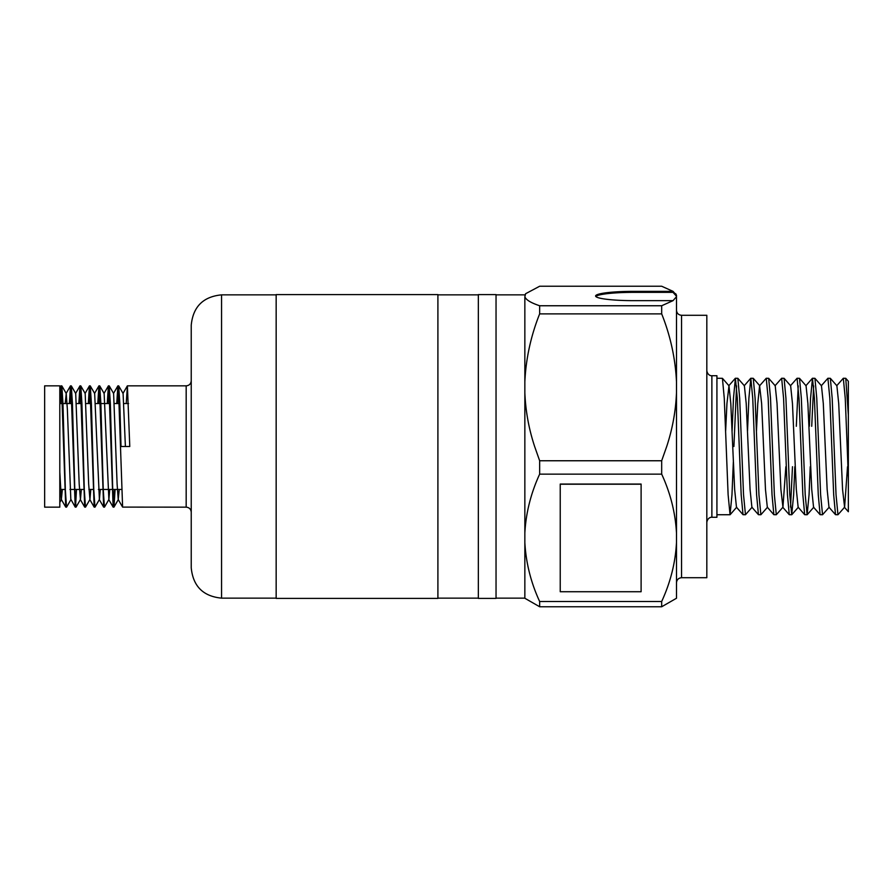 <?xml version="1.0" encoding="UTF-8"?>
<svg xmlns="http://www.w3.org/2000/svg" width="893" height="893" viewBox="0 0 893 893"><rect width="100%" height="100%" fill="white"/><g stroke="black" fill="none" stroke-linecap="round" stroke-linejoin="round"><path stroke-width="1.34" d="M191.236 446.5L191.236 325.186C193.033 306.768 203.146 296.655 221.564 294.857L221.564 598.143C203.146 596.345 193.033 586.232 191.236 567.814L191.236 446.5M116.749 403.536L117.865 385.899L118.512 390.464L122.609 507.101L186.179 507.157L186.179 385.843C189.249 385.542 190.935 383.856 191.236 380.786M117.463 403.536L118.289 387.629M117.921 385.843L118.713 385.899L119.829 403.614L121.013 446.5L129.775 446.5L127.398 385.843L186.179 385.843M126.226 403.536L127.398 385.843M44.65 446.5L44.65 385.843L59.809 385.843L59.809 507.157L44.65 507.157L44.65 446.5M59.876 403.536L61.003 385.899L61.65 390.464L65.736 507.101L66.584 507.101L70.971 499.511L75.213 507.101L76.061 507.101L80.448 499.511L81.33 489.464M60.601 403.536L61.416 387.629M61.059 385.843L61.84 385.899L62.968 403.614L65.334 489.386L66.517 507.157M69.353 403.536L70.48 385.899L71.127 390.464L75.213 507.101M70.078 403.536L70.904 387.629M70.536 385.843L71.317 385.899L72.445 403.614L74.811 489.386L75.994 507.157M78.83 403.536L79.957 385.899L80.604 390.464L84.69 507.101L85.538 507.101L89.925 499.511L90.807 489.464M79.555 403.536L80.381 387.629M80.013 385.843L80.794 385.899L81.922 403.614L84.288 489.386L85.471 507.157M88.307 403.536L89.434 385.899L90.081 390.464L94.167 507.101L95.015 507.101L99.402 499.511L100.284 489.464M89.032 403.536L89.858 387.629M89.49 385.843L90.271 385.899L91.399 403.614L93.765 489.386L94.959 507.157M97.783 403.536L98.911 385.899L99.558 390.464L103.644 507.101L104.492 507.101L108.879 499.511L109.761 489.464M98.509 403.536L99.335 387.629M98.967 385.843L99.748 385.899L100.876 403.614L103.242 489.386L104.436 507.157M107.26 403.536L108.388 385.899L109.035 390.464L113.132 507.101L113.969 507.101L115.097 489.464M107.986 403.536L108.812 387.629M108.444 385.843L109.225 385.899L110.352 403.614L112.73 489.386L113.913 507.157M75.637 505.371L76.463 489.464M113.545 505.371L114.371 489.464M437.905 446.5L437.905 294.601L276.16 294.601L276.16 598.399L437.905 598.399L437.905 446.5M496.039 446.5L496.039 294.601L478.347 294.601L478.347 598.399L496.039 598.399L496.039 446.5M741.603 446.5L739.683 398.245L737.841 378.319L735.397 378.264L737.328 398.245L741.179 494.755L743.021 514.681L745.465 514.736L743.534 494.755L741.603 446.5M736.58 385.888L733.901 446.5M732.104 431.029L733.477 398.245L735.397 378.264M733.343 461.971L731.97 494.755L730.05 514.736L728.119 494.755L724.268 398.245L722.426 378.319L716.923 378.264M848.35 415.156L845.76 378.319L843.316 378.264L845.247 398.245L847.178 446.5L848.35 477.844L848.35 511.734L848.35 381.266L845.76 378.319M836.685 385.787L843.316 378.264M834.107 446.5L832.187 398.245L830.345 378.319L827.9 378.264L829.831 398.245L833.682 494.755L835.513 514.681L837.958 514.736L836.038 494.755L834.107 446.5M821.27 385.787L827.9 378.264M818.691 446.5L816.76 398.245L814.929 378.319L812.485 378.264L814.416 398.245L818.267 494.755L820.098 514.681L822.542 514.736L820.622 494.755L818.691 446.5M813.657 385.888L811.715 426.285M809.359 426.285L810.554 398.245L812.485 378.264M803.276 446.5L801.345 398.245L799.514 378.319L797.069 378.264L799.001 398.245L802.852 494.755L804.682 514.681L807.127 514.736L805.207 494.755L803.276 446.5M798.242 385.888L796.299 426.285M790.428 385.787L797.069 378.264M787.86 446.5L785.929 398.245L784.099 378.319L781.654 378.264L783.574 398.245L787.436 494.755L789.267 514.681L791.711 514.736L789.78 494.755L787.86 446.5M775.012 385.787L781.654 378.264M772.445 446.5L770.514 398.245L768.683 378.319L766.239 378.264L768.159 398.245L772.021 494.755L773.851 514.681L776.296 514.736L774.365 494.755L772.445 446.5M773.851 514.681L767.31 507.213L765.48 489.476L761.629 403.524L759.597 385.787L766.239 378.264M757.03 446.5L755.098 398.245L753.268 378.319L750.823 378.264L752.743 398.245L756.594 494.755L758.436 514.681L760.881 514.736L758.95 494.755L757.03 446.5M747.519 431.029L748.892 398.245L750.823 378.264M847.524 466.715L844.599 507.213L837.958 514.736M829.184 507.213L822.542 514.736M810.252 466.715L809.058 494.755L807.127 514.736M794.837 466.715L793.643 494.755L791.711 514.736M790.539 507.112L792.482 466.715M785.851 466.715L782.938 507.213L776.296 514.736M767.511 507.213L760.881 514.736M752.096 507.213L745.465 514.736M711.877 517.27L711.877 375.73L716.923 375.73L716.923 517.27L711.877 517.27C712.101 517.069 707.702 517.014 706.821 522.316M681.549 577.715L681.549 315.285L706.821 315.285L706.821 577.715L681.549 577.715C678.479 578.017 676.794 579.702 676.492 582.772M524.85 533.099L524.85 392.764C525.609 411.148 528.868 429.064 534.639 446.5L539.651 460.755L661.68 460.755L661.68 474.138C670.431 493.092 675.376 512.749 676.492 533.099L676.492 542.542C675.443 562.612 670.509 582.269 661.68 601.502L539.651 601.502C530.9 582.549 525.966 562.891 524.85 542.542L524.85 533.099C525.899 513.017 530.833 493.371 539.651 474.138L661.68 474.138M524.85 392.764L524.85 381.869C525.91 358.618 530.855 335.958 539.651 313.878L661.68 313.878C670.453 335.813 675.387 358.484 676.492 381.869L676.492 533.099M676.492 392.764C675.744 411.037 672.485 428.953 666.703 446.5L661.68 460.755M641.107 484.062L560.235 484.062L560.235 591.724L641.107 591.724L641.107 484.062M539.651 286.24L661.68 286.24L673.032 291.352L633.606 291.352A37.986 4.644 0 0 0 595.609 295.996A37.986 4.644 0 0 0 633.606 300.651L673.032 300.651L661.68 305.752L539.651 305.752C530.855 302.827 525.921 299.814 524.85 296.722L525.631 293.708L539.651 286.24M524.85 542.542L524.85 598.254L539.651 606.76L661.68 606.76L676.492 598.254L676.492 542.542M661.68 601.502L661.68 606.76M661.68 305.752L661.68 313.878M673.032 300.651L676.492 296.722L676.492 381.869M676.492 297.726L676.492 296.275L673.032 292.357L673.032 291.352L676.492 295.27L675.711 293.708M539.651 606.76L539.651 601.502M539.651 474.138L539.651 460.755M539.651 313.878L539.651 305.752M524.85 381.869L524.85 296.722M524.85 295.27L525.631 293.708M676.492 296.275L676.492 295.27M844.599 507.213L842.568 489.476L838.717 403.524L836.886 385.787L830.345 378.319M835.513 514.681L828.972 507.213L827.152 489.476L823.301 403.524L821.471 385.787L814.929 378.319M820.098 514.681L813.556 507.213L811.737 489.476L807.886 403.524L806.055 385.787L799.514 378.319M804.682 514.681L798.141 507.213L796.322 489.476L792.459 403.524L790.64 385.787L784.099 378.319M782.938 507.213L780.906 489.476L777.044 403.524L775.224 385.787L768.683 378.319M759.597 385.787L757.777 403.524L756.471 431.029M758.436 514.681L751.895 507.213L750.064 489.476L746.213 403.524L744.394 385.787L737.841 378.319M743.021 514.681L736.468 507.213L734.649 489.476L730.798 403.524L728.978 385.787L726.947 403.524L725.641 431.029M641.107 484.218L560.235 484.218M59.809 472.073L61.349 499.511L62.376 489.464M65.211 403.536L66.227 393.489L67.343 408.972L70.826 499.511M71.317 385.899L75.704 393.489L79.187 484.028L80.448 499.511M80.794 385.899L85.181 393.489L88.664 484.028L89.925 499.511M90.271 385.899L94.658 393.489L99.402 499.511M99.748 385.899L104.135 393.489L108.879 499.511M109.225 385.899L113.612 393.489L117.106 484.028L118.222 499.511L119.238 489.464M118.713 385.899L123.089 393.489L125.4 446.5M59.809 389.504L59.809 400.031M673.032 292.357L633.606 292.357A37.986 4.644 0 0 0 595.832 296.498M633.606 292.357L633.606 291.352M186.179 507.157C189.249 507.458 190.935 509.144 191.236 512.214M276.16 294.857L221.564 294.857M121.481 489.464L112.73 489.464M112.005 489.464L103.253 489.464M102.528 489.464L98.375 489.464M93.051 489.464L88.898 489.464M83.574 489.464L74.811 489.464M74.097 489.464L69.944 489.464M64.62 489.464L60.467 489.464M524.85 294.857L496.039 294.857M478.347 294.857L437.905 294.857M478.347 598.143L437.905 598.143M524.85 598.143L496.039 598.143M730.05 514.736L716.923 514.736M844.387 507.213L848.35 511.734M805.854 385.787L812.396 378.319M782.726 507.213L789.267 514.681M744.182 385.787L750.723 378.319M728.766 385.787L735.307 378.319M813.769 507.213L807.227 514.681M798.353 507.213L791.801 514.681M759.809 385.787L753.268 378.319M736.68 507.213L730.139 514.681M728.978 385.787L722.426 378.319M128.581 403.536L123.982 403.536M119.104 403.536L114.505 403.536M109.627 403.536L100.876 403.536M100.15 403.536L95.54 403.536M90.673 403.536L86.063 403.536M81.196 403.536L76.586 403.536M71.719 403.536L62.968 403.536M62.242 403.536L59.809 403.536M61.349 499.511L65.736 507.101M66.093 393.489L70.48 385.899M75.57 393.489L79.957 385.899M80.303 499.511L84.69 507.101M85.047 393.489L89.434 385.899M89.78 499.511L94.167 507.101M94.524 393.489L98.911 385.899M99.268 499.511L103.644 507.101M104.001 393.489L108.388 385.899M108.745 499.511L113.132 507.101M113.478 393.489L117.865 385.899M118.222 499.511L122.609 507.101M122.955 393.489L127.342 385.899M61.003 385.899L59.82 387.942M61.84 385.899L66.227 393.489M113.969 507.101L118.356 499.511M61.494 499.511L59.809 502.413M276.16 598.143L221.564 598.143M711.877 375.73C712.101 375.931 707.702 375.986 706.821 370.684M681.549 315.285C678.479 314.983 676.794 313.298 676.492 310.228"/></g></svg>

